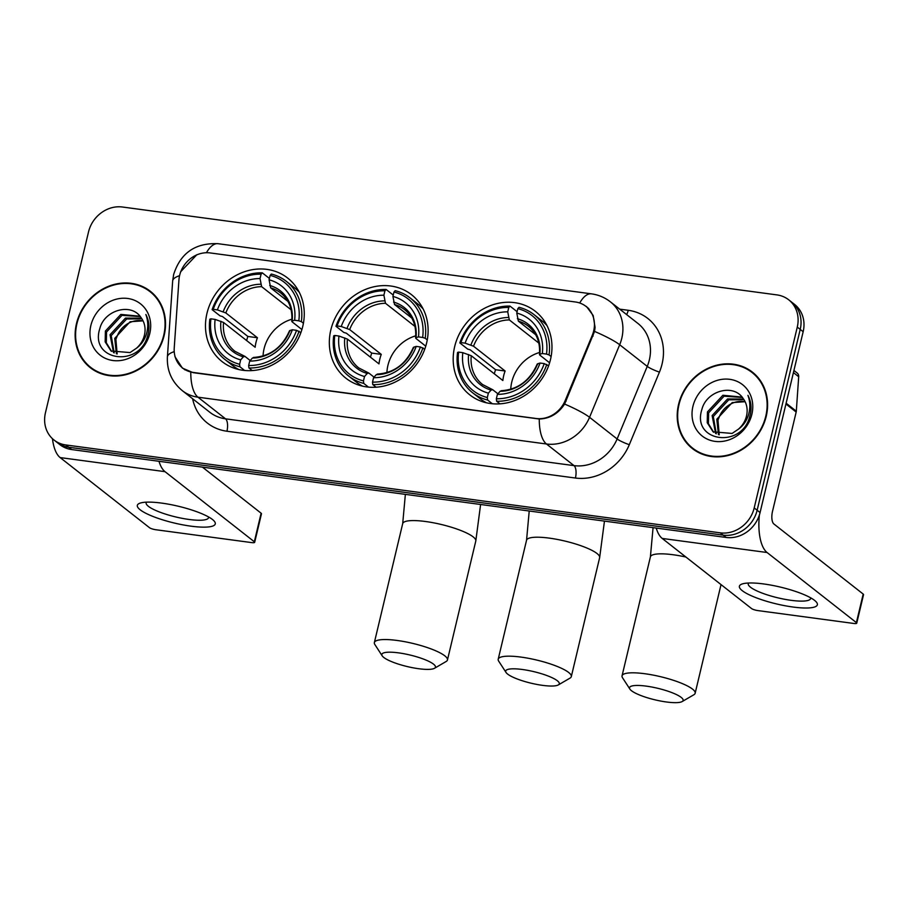 <?xml version="1.0" encoding="UTF-8"?>
<svg xmlns="http://www.w3.org/2000/svg" width="909" height="909" viewBox="0 0 909 909"><rect width="100%" height="100%" fill="white"/><g stroke="black" fill="none" stroke-linecap="round" stroke-linejoin="round"><path stroke-width="1.36" d="M330.808 330.024A53.097 46.973 -51.9 0 0 345.943 378.235A53.097 46.973 -51.9 0 0 426.639 342.898A53.097 46.973 -51.9 0 0 411.504 294.686A53.097 46.973 -51.9 0 0 330.808 330.024M454.659 346.659A53.097 46.973 -51.9 0 0 469.794 394.87A53.097 46.973 -51.9 0 0 550.49 359.532A53.097 46.973 -51.9 0 0 535.356 311.321A53.097 46.973 -51.9 0 0 454.659 346.659M206.957 313.389A53.097 46.973 -51.9 0 0 222.091 361.6A53.097 46.973 -51.9 0 0 302.788 326.263A53.097 46.973 -51.9 0 0 287.653 278.052A53.097 46.973 -51.9 0 0 206.957 313.389M179.641 275.347A27.054 23.929 -51.9 0 0 178.948 279.858L174.233 347.977A27.054 23.929 -51.9 0 0 182.629 368.031A27.054 23.929 -51.9 0 0 193.208 372.44L536.117 418.492A27.054 23.929 -51.9 0 0 565.216 400.483L592.248 335.364A27.054 23.929 -51.9 0 0 585.975 306.39A27.054 23.929 -51.9 0 0 575.397 301.981L210.172 252.929A27.054 23.929 -51.9 0 0 179.641 275.347M76.481 323.604A48.586 42.984 -51.9 0 0 90.332 367.725A48.586 42.984 -51.9 0 0 164.177 335.387A48.586 42.984 -51.9 0 0 150.326 291.266A48.586 42.984 -51.9 0 0 76.481 323.604M88.207 365.248A48.586 42.984 -51.9 0 0 91.82 368.838M678.557 404.46A48.586 42.984 -51.9 0 0 692.397 448.58A48.586 42.984 -51.9 0 0 766.242 416.242A48.586 42.984 -51.9 0 0 752.402 372.133A48.586 42.984 -51.9 0 0 678.557 404.46M690.272 446.103A48.586 42.984 -51.9 0 0 693.897 449.694M179.948 274.188L180.664 271.746L196.889 254.679M586.51 306.526L593.179 315.525L595.065 327.399L594.554 331.41L564.625 404.062C558.274 413.686 549.82 418.663 539.276 419.015L193.128 372.667L182.391 368.122L174.937 356.646M54.017 440.036L59.892 444.649A30.054 26.588 -51.9 0 0 71.652 449.557L726.155 537.458A30.054 26.588 -51.9 0 0 760.072 512.551L803.158 331.717L800.215 329.41A30.054 26.588 -51.9 0 0 791.648 302.118A30.054 26.588 -51.9 0 1 800.215 329.41L757.14 510.244L800.215 329.41L797.273 327.104A30.054 26.588 -51.9 0 0 788.705 299.811A30.054 26.588 -51.9 0 0 776.956 294.902L122.454 207.013A30.054 26.588 -51.9 0 0 88.525 231.92L45.45 412.754A30.054 26.588 -51.9 0 0 54.017 440.036A30.054 26.588 -51.9 0 0 65.766 444.944L720.269 532.844A30.054 26.588 -51.9 0 0 754.197 507.926L797.273 327.104M726.155 537.458L723.212 535.151A30.054 26.588 -51.9 0 0 757.14 510.244A30.054 26.588 -51.9 0 1 723.212 535.151L68.709 447.251L723.212 535.151L720.269 532.844M56.96 442.342A30.054 26.588 -51.9 0 0 68.709 447.251A30.054 26.588 -51.9 0 1 56.96 442.342M753.845 373.315A48.586 42.984 -51.9 0 0 749.482 370.656M151.769 292.459A48.586 42.984 -51.9 0 0 147.417 289.801M803.158 331.717A30.054 26.588 -51.9 0 0 794.591 304.435L788.705 299.811M155.394 296.061A48.086 42.541 -51.9 0 0 152.962 293.971L150.019 291.664A48.086 42.541 -51.9 0 0 76.935 323.672A48.086 42.541 -51.9 0 0 90.639 367.327A48.086 42.541 -51.9 0 0 163.722 335.319A48.086 42.541 -51.9 0 0 150.019 291.664M116.386 353.76L114.716 338.387L130.146 321.741L143.043 320.854M117.159 353.976L115.886 339.307L118.045 334.08A22.645 20.032 -51.9 0 1 143.088 320.934M113.523 352.59L110.046 334.717L125.476 318.082L141.452 318.195M114.204 352.931L111.216 335.637L126.646 318.991L141.884 318.82M136.361 348.306A22.645 20.032 -51.9 0 0 144.429 335.126A22.645 20.032 -51.9 0 0 141.259 317.923C131.646 302.118 104.421 309.98 99.865 328.444C89.127 360.93 139.588 368.293 147.69 335.58L148.122 333.978C149.724 326.91 148.974 320.411 145.86 314.491C148.247 321.036 148.372 327.729 146.247 334.557C144.304 340.364 141.009 344.943 136.361 348.306L130.032 352.578L111.023 350.976L105.171 341.875L105.387 331.058L120.817 314.412L139.975 316.23M111.625 351.419L106.33 342.795L106.546 331.978L121.976 315.332L140.304 316.616M90.855 325.536A32.656 28.895 -51.9 0 0 112.932 360.521A32.656 28.895 -51.9 0 0 149.792 333.455A32.656 28.895 -51.9 0 0 127.715 298.47A32.656 28.895 -51.9 0 0 90.855 325.536M90.639 367.327L93.582 369.633A48.086 42.541 -51.9 0 0 96.184 371.508M191.015 526.175A40.076 8.635 13.4 0 1 147.928 514.289A40.076 8.635 13.4 0 1 141.043 502.847A40.076 8.635 13.4 0 1 161.609 503.097A40.076 8.635 13.4 0 1 213.104 520.016A40.076 8.635 13.4 0 1 191.015 526.175M146.497 502.166A32.065 6.908 -166.6 0 0 146.167 502.813A32.065 6.908 -166.6 0 0 189.117 519.471A32.065 6.908 -166.6 0 0 208.536 517.676A32.065 6.908 -166.6 0 0 208.536 516.948M52.449 438.683A40.076 16.578 97.6 0 0 60.142 457.579L149.462 527.674A5.011 1.079 -166.6 0 0 155.814 529.731L251.645 542.593A5.011 1.079 -166.6 0 0 254.679 542.309A5.011 1.079 -166.6 0 0 254.327 541.764L261.122 513.21L202.4 467.112M159.007 461.295A40.076 16.578 97.6 0 0 165.006 471.657L254.327 541.764M261.122 513.21A5.011 1.079 13.4 0 1 261.474 513.767L254.679 542.309M757.458 376.917A48.086 42.541 -51.9 0 0 755.027 374.826L752.084 372.52A48.086 42.541 -51.9 0 0 679 404.528A48.086 42.541 -51.9 0 0 692.703 448.182A48.086 42.541 -51.9 0 0 765.787 416.186A48.086 42.541 -51.9 0 0 752.084 372.52M718.451 434.616L716.792 419.242L732.222 402.596L745.119 401.71M719.224 434.832L717.962 420.163L720.11 414.936A22.645 20.032 -51.9 0 1 745.153 401.789M715.599 433.457L712.122 415.583L727.552 398.937L743.528 399.051M716.281 433.786L713.292 416.492L728.723 399.846L743.96 399.676M738.438 429.162A22.645 20.032 -51.9 0 0 746.505 415.981A22.645 20.032 -51.9 0 0 743.335 398.79C733.711 382.973 706.498 390.836 701.93 409.3C691.204 441.785 741.664 449.148 749.766 416.436L750.198 414.834C751.8 407.766 751.039 401.278 747.937 395.347C750.323 401.892 750.448 408.584 748.312 415.424C746.38 421.219 743.085 425.798 738.438 429.162L732.109 433.434L713.099 431.832L707.236 422.73L707.452 411.913L722.882 395.267L742.051 397.085M713.69 432.286L708.406 423.651L708.622 412.834L724.053 396.188L742.369 397.472M692.931 406.391A32.656 28.895 -51.9 0 0 715.008 441.376A32.656 28.895 -51.9 0 0 751.868 414.311A32.656 28.895 -51.9 0 0 729.791 379.326A32.656 28.895 -51.9 0 0 692.931 406.391M692.703 448.182L695.646 450.489A48.086 42.541 -51.9 0 0 698.248 452.364M418.742 668.729A27.554 5.931 -166.6 0 0 434.479 668.297A27.554 5.931 -166.6 0 0 426.514 660.298A27.554 5.931 -166.6 0 0 398.528 652.855A27.554 5.931 -166.6 0 0 382.189 655.832A27.554 5.931 -166.6 0 0 418.742 668.729M382.189 655.832L374.849 644.515A37.576 8.09 13.4 0 1 374.36 642.572A37.576 8.09 13.4 0 1 397.119 640.459A37.576 8.09 13.4 0 1 447.455 659.979A37.576 8.09 13.4 0 1 446.137 661.502L434.479 668.297M291.925 319.195A37.064 32.792 -51.9 0 0 264.065 348.795A37.064 32.792 -51.9 0 0 263.065 355.976M244.623 370.474L239.896 366.759L239.624 364.27A47.688 42.189 -51.9 0 1 210.945 318.843L215.126 319.4A43.075 38.11 -51.9 0 0 240.669 359.873L243.373 356.828L245.01 356.442L250.214 360.521M246.634 340.568A47.586 42.098 128.1 0 1 247.862 336.455L222.5 316.548L220.001 315.832L212.127 309.651L213.217 309.321A47.688 42.189 -51.9 0 1 261.088 274.166L260.042 278.574A43.075 38.11 -51.9 0 0 217.399 309.889L225.83 312.946L257.417 337.739A37.064 32.792 -51.9 0 0 255.974 342.454A37.064 32.792 -51.9 0 0 255.156 347.249L223.569 322.468L215.126 319.4M299.311 292.357A49.688 43.962 -51.9 0 0 294.152 287.483L286.29 281.313A49.688 43.962 -51.9 0 0 271.314 274.052L270.132 275.382A47.688 42.189 -51.9 0 1 298.8 320.82L301.356 321.638A49.688 43.962 -51.9 0 0 286.29 281.313M210.945 318.843L209.865 319.173A49.688 43.962 -51.9 0 0 224.932 359.498L232.795 365.668A49.688 43.962 -51.9 0 0 238.749 369.52M301.356 321.638L303.413 323.252M300.89 332.569L296.539 330.331A47.688 42.189 -51.9 0 1 248.657 365.486L248.941 367.975A49.688 43.962 -51.9 0 0 299.084 331.16M248.941 367.975L252.248 370.565M224.932 359.498A49.688 43.962 -51.9 0 0 239.896 366.759M298.8 320.82L294.618 320.252A43.075 38.11 -51.9 0 0 269.075 279.79L270.132 275.382M248.657 365.486L249.714 361.078A43.075 38.11 -51.9 0 0 292.346 329.774L296.539 330.331M240.669 359.873L239.624 364.27M269.075 279.79L270.677 287.869L287.926 301.413M301.902 329.535L292.119 321.854L292.153 321.013L294.618 320.252M254.043 357.657L252.418 358.044L249.714 361.078M292.346 329.774L289.88 330.524L289.846 331.365M292.119 321.854L292.153 321.013A38.542 34.087 -51.9 0 0 269.712 285.449M223.569 322.468A37.064 32.792 -51.9 0 0 234.954 351.317L245.01 356.442M261.088 274.166L262.281 272.836A49.688 43.962 -51.9 0 0 212.127 309.651M262.281 272.836L269.405 278.427M217.399 309.889L213.217 309.321M291.141 309.821L261.633 286.653L260.042 278.574M257.417 337.739L247.862 336.455M542.593 685.363A27.554 5.931 -166.6 0 0 558.331 684.92A27.554 5.931 -166.6 0 0 550.365 676.932A27.554 5.931 -166.6 0 0 522.38 669.49A27.554 5.931 -166.6 0 0 506.04 672.467A27.554 5.931 -166.6 0 0 542.593 685.363M506.04 672.467L498.689 661.15A37.576 8.09 13.4 0 1 498.212 659.195A37.576 8.09 13.4 0 1 520.971 657.093A37.576 8.09 13.4 0 1 571.307 676.614A37.576 8.09 13.4 0 1 569.988 678.137L558.331 684.92M415.777 335.819A37.064 32.792 -51.9 0 0 387.916 365.429A37.064 32.792 -51.9 0 0 386.916 372.61M368.475 387.109L363.748 383.393L363.475 380.905A47.688 42.189 -51.9 0 1 334.796 335.478L338.977 336.035A43.075 38.11 -51.9 0 0 364.52 376.496L367.225 373.463L368.861 373.076L374.053 377.155M370.486 357.203A47.586 42.098 128.1 0 1 371.713 353.09L346.34 333.183L343.852 332.467L335.978 326.286L337.069 325.956A47.688 42.189 -51.9 0 1 384.939 290.8L383.882 295.209A43.075 38.11 -51.9 0 0 341.25 326.513L349.681 329.581L381.269 354.374A37.064 32.792 -51.9 0 0 379.826 359.089A37.064 32.792 -51.9 0 0 378.996 363.884L347.42 339.102L338.977 336.035M423.162 308.992A49.688 43.962 -51.9 0 0 418.004 304.117L410.141 297.947A49.688 43.962 -51.9 0 0 395.165 290.675L393.972 292.016A47.688 42.189 -51.9 0 1 422.651 337.455L425.207 338.273A49.688 43.962 -51.9 0 0 410.141 297.947M334.796 335.478L333.717 335.807A49.688 43.962 -51.9 0 0 348.783 376.133L356.646 382.303A49.688 43.962 -51.9 0 0 362.6 386.155M425.207 338.273L427.264 339.886M424.742 349.204L420.378 346.965A47.688 42.189 -51.9 0 1 372.508 382.121L372.792 384.609A49.688 43.962 -51.9 0 0 422.935 347.783M372.792 384.609L376.087 387.2M348.783 376.133A49.688 43.962 -51.9 0 0 363.748 383.393M422.651 337.455L418.47 336.887A43.075 38.11 -51.9 0 0 392.927 296.425L393.972 292.016M372.508 382.121L373.565 377.712A43.075 38.11 -51.9 0 0 416.197 346.409L420.378 346.965M364.52 376.496L363.475 380.905M392.927 296.425L394.517 304.504L411.777 318.048M425.753 346.159L415.97 338.478L416.004 337.637L418.47 336.887M377.894 374.292L376.258 374.678L373.565 377.712M416.197 346.409L413.731 347.158L413.697 347.999M415.97 338.478L416.004 337.637A38.542 34.087 -51.9 0 0 393.563 302.083M347.42 339.102A37.064 32.792 -51.9 0 0 358.805 367.952L368.861 373.076M384.939 290.8L386.132 289.471A49.688 43.962 -51.9 0 0 335.978 326.286M386.132 289.471L393.256 295.061M341.25 326.513L337.069 325.956M414.993 326.456L385.484 303.288L383.882 295.209M381.269 354.374L371.713 353.09M666.445 701.987A27.554 5.931 -166.6 0 0 682.17 701.555A27.554 5.931 -166.6 0 0 674.217 693.567A27.554 5.931 -166.6 0 0 646.231 686.125A27.554 5.931 -166.6 0 0 629.892 689.102A27.554 5.931 -166.6 0 0 666.445 701.987M629.892 689.102L622.54 677.784A37.576 8.09 13.4 0 1 622.051 675.83A37.576 8.09 13.4 0 1 644.822 673.728A37.576 8.09 13.4 0 1 695.158 693.249A37.576 8.09 13.4 0 1 693.84 694.771L682.17 701.555M539.628 352.453A37.064 32.792 -51.9 0 0 511.767 382.064A37.064 32.792 -51.9 0 0 510.756 389.245M492.326 403.744L487.599 400.028L487.315 397.54A47.688 42.189 -51.9 0 1 458.647 352.101L462.829 352.669A43.075 38.11 -51.9 0 0 488.372 393.131L491.076 390.097L492.712 389.711L497.905 393.79M494.337 373.838A47.586 42.098 128.1 0 1 495.553 369.713L470.192 349.817L467.692 349.09L459.829 342.92L460.908 342.591A47.688 42.189 -51.9 0 1 508.79 307.435L507.733 311.844A43.075 38.11 -51.9 0 0 465.101 343.147L473.532 346.215L505.12 370.997A37.064 32.792 -51.9 0 0 503.677 375.724A37.064 32.792 -51.9 0 0 502.847 380.519L471.26 355.726L462.829 352.669M547.013 325.615A49.688 43.962 -51.9 0 0 541.855 320.752L533.992 314.582A49.688 43.962 -51.9 0 0 519.016 307.31L517.823 308.651A47.688 42.189 -51.9 0 1 546.502 354.078L549.047 354.908A49.688 43.962 -51.9 0 0 533.992 314.582M458.647 352.101L457.568 352.442A49.688 43.962 -51.9 0 0 472.623 392.768L480.497 398.937A49.688 43.962 -51.9 0 0 486.451 402.789M549.047 354.908L551.115 356.521M548.593 365.838L544.23 363.6A47.688 42.189 -51.9 0 1 496.359 398.756L496.644 401.244A49.688 43.962 -51.9 0 0 546.786 364.418M496.644 401.244L499.939 403.835M472.623 392.768A49.688 43.962 -51.9 0 0 487.599 400.028M546.502 354.078L542.321 353.521A43.075 38.11 -51.9 0 0 516.778 313.06L517.823 308.651M496.359 398.756L497.405 394.347A43.075 38.11 -51.9 0 0 540.048 363.043L544.23 363.6M488.372 393.131L487.315 397.54M516.778 313.06L518.369 321.138L535.628 334.682M549.604 362.793L539.81 355.112L539.855 354.271L542.321 353.521M501.745 390.915L500.109 391.302L497.405 394.347M540.048 363.043L537.583 363.793L537.549 364.634M539.81 355.112L539.855 354.271A38.542 34.087 -51.9 0 0 517.403 318.707M471.26 355.726A37.064 32.792 -51.9 0 0 482.656 384.587L492.712 389.711M508.79 307.435L509.972 306.094A49.688 43.962 -51.9 0 0 459.829 342.92M509.972 306.094L517.096 311.685M465.101 343.147L460.908 342.591M538.844 343.091L509.335 319.923L507.733 311.844M505.12 370.997L495.553 369.713M793.08 607.042A40.076 8.635 13.4 0 1 750.005 595.156A40.076 8.635 13.4 0 1 743.119 583.703A40.076 8.635 13.4 0 1 763.674 583.953A40.076 8.635 13.4 0 1 815.168 600.872A40.076 8.635 13.4 0 1 793.08 607.042M748.561 583.021A32.065 6.908 -166.6 0 0 748.243 583.669A32.065 6.908 -166.6 0 0 791.194 600.338A32.065 6.908 -166.6 0 0 810.612 598.531A32.065 6.908 -166.6 0 0 810.612 597.804M656.218 528.061A40.076 16.578 97.6 0 0 662.206 538.435L751.527 608.53A5.011 1.079 -166.6 0 0 757.89 610.587L853.71 623.449A5.011 1.079 -166.6 0 0 856.744 623.176A5.011 1.079 -166.6 0 0 856.392 622.62L863.198 594.066L773.877 523.97A10.022 4.147 -82.4 0 1 772.468 511.562L796.17 412.05L785.933 404.005M759.379 515.028A40.076 16.578 97.6 0 0 767.071 552.513L856.392 622.62M863.198 594.066A5.011 1.079 13.4 0 1 863.55 594.622L856.744 623.176M793.921 370.486L797.136 373.008A5.011 4.431 128.1 0 1 798.693 376.724L796.307 411.209A5.011 4.431 128.1 0 1 796.17 412.05M565.216 400.483L566.102 401.187M592.248 335.364L593.134 336.069M619.699 309.151L628.221 310.287A10.022 4.147 -82.4 0 1 626.631 314.594M628.221 310.287A50.097 44.314 128.1 0 1 662.082 363.952A50.097 44.314 128.1 0 1 659.434 372.122L629.312 444.683A50.097 44.314 128.1 0 1 575.431 478.032L226.943 431.23A50.097 44.314 128.1 0 1 192.617 398.756M594.554 331.41A35.065 4.92 22.5 0 1 619.677 344.75L647.242 366.384A40.076 35.451 -51.9 0 0 649.367 359.85A40.076 35.451 -51.9 0 0 637.948 323.468L610.382 301.833A40.076 35.451 128.1 0 1 621.801 338.216A40.076 35.451 128.1 0 1 619.677 344.75L589.555 417.311A40.076 35.451 128.1 0 1 546.457 443.99L197.957 397.188A35.065 14.51 -82.4 0 1 190.788 372.213M579.715 302.992A35.065 14.51 -82.4 0 1 591.441 293.846L218.08 243.703C195.355 242.714 180.55 252.975 173.653 274.484L172.653 281.029A35.065 9.954 4 0 1 179.562 275.7M539.276 419.015A35.065 14.51 97.6 0 0 546.457 443.99L574.022 465.624A40.076 35.451 -51.9 0 0 617.12 438.956L647.242 366.384A10.022 1.409 -157.5 0 0 659.434 372.122M564.625 404.062A35.065 4.92 22.5 0 1 589.555 417.311L617.12 438.956A10.022 1.409 -157.5 0 0 629.312 444.683M172.653 281.029L167.404 356.93A35.065 9.954 4 0 1 174.233 351.635M226.943 431.23A10.022 4.147 -82.4 0 0 225.534 418.822L197.957 397.188A40.076 35.451 128.1 0 1 182.289 390.643L209.854 412.288A40.076 35.451 -51.9 0 0 225.534 418.822L574.022 465.624A10.022 4.147 -82.4 0 1 575.431 478.032M218.08 243.703A35.065 14.51 97.6 0 0 206.434 252.725M65.766 444.944L71.652 449.557M754.197 507.926L760.072 512.551M165.006 471.657L60.142 457.579M480.611 504.484L475.793 541.014A37.576 8.09 -166.6 0 0 425.457 521.493A37.576 8.09 -166.6 0 0 402.698 523.607L405.369 494.371M252.418 358.044A38.542 34.087 -51.9 0 0 289.88 330.524M220.932 321.263A38.542 34.087 -51.9 0 0 243.373 356.828M291.766 321.332C292.675 309.174 288.994 299.731 280.722 292.993A37.064 32.792 -51.9 0 0 270.677 287.869M260.667 284.233A38.542 34.087 -51.9 0 0 223.194 311.753M261.633 286.653A37.064 32.792 -51.9 0 0 225.83 312.946M604.462 521.118L599.645 557.649A37.576 8.09 -166.6 0 0 549.309 538.128A37.576 8.09 -166.6 0 0 526.55 540.23L529.22 511.006M376.258 374.678A38.542 34.087 -51.9 0 0 413.731 347.158M344.784 337.898A38.542 34.087 -51.9 0 0 367.225 373.463M415.606 337.966C416.527 325.808 412.845 316.355 404.573 309.628A37.064 32.792 -51.9 0 0 394.517 304.504M384.518 300.868A38.542 34.087 -51.9 0 0 347.045 328.376M385.484 303.288A37.064 32.792 -51.9 0 0 349.681 329.581M685.909 557.035A37.576 8.09 -166.6 0 0 673.16 554.751A37.576 8.09 -166.6 0 0 650.401 556.865L653.071 527.64M500.109 391.302A38.542 34.087 -51.9 0 0 537.583 363.793M468.624 354.533A38.542 34.087 -51.9 0 0 491.076 390.097M539.457 354.59C540.378 342.432 536.696 332.989 528.424 326.263A37.064 32.792 -51.9 0 0 518.369 321.138M508.37 317.502A38.542 34.087 -51.9 0 0 470.896 345.011M509.335 319.923A37.064 32.792 -51.9 0 0 473.532 346.215M767.071 552.513L662.206 538.435M786.126 403.221L796.307 411.209M798.693 376.724L793.421 372.588M182.629 368.031L185.016 369.895M585.975 306.39L588.782 308.606M610.382 301.833C604.769 297.482 598.452 294.811 591.441 293.846M167.404 356.93C166.767 370.577 171.733 381.814 182.289 390.643M475.793 541.014L447.455 659.979M289.505 330.785C282.097 347.477 270.087 356.362 253.463 357.442M402.698 523.607L374.36 642.572M599.645 557.649L571.307 676.614M413.356 347.42C405.948 364.111 393.938 372.997 377.315 374.076M526.55 540.23L498.212 659.195M721.03 584.601L695.158 693.249M537.208 364.054C529.799 380.746 517.789 389.631 501.166 390.711M650.401 556.865L622.051 675.83"/></g></svg>
